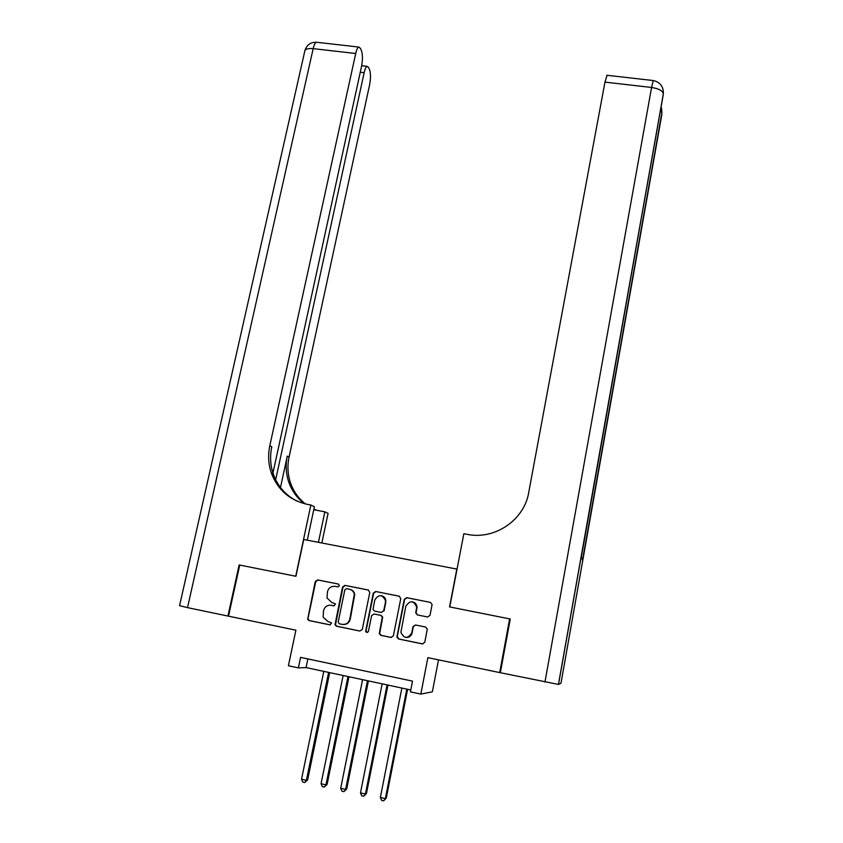 <?xml version="1.0" encoding="UTF-8"?>
<svg xmlns="http://www.w3.org/2000/svg" width="843" height="843" viewBox="0 0 843 843"><rect width="100%" height="100%" fill="white"/><g stroke="black" fill="none" stroke-linecap="round" stroke-linejoin="round"><path stroke-width="1.26" d="M339.476 585.759L338.401 584.062L317.611 579.921L315.24 581.554L307.663 619.342L309.096 620.564L329.961 624.863L331.594 622.966L327.843 621.439L323.122 617.171L323.554 610.543C324.755 606.665 327.305 604.916 331.194 605.295L333.891 605.843L335.546 603.988L331.784 602.439L327 598.003L327.495 591.607C328.686 587.74 331.225 586.001 335.114 586.359L337.811 586.907L339.476 585.759M427.601 616.992L430.025 615.327L432.101 604.526L430.446 602.408L406.695 597.676L404.282 599.331L396.874 637.129L398.507 638.994L422.343 643.904L424.777 642.24L427.296 629.163L425.631 627.055L415.43 624.969L412.996 626.634L411.763 632.914C407.77 638.994 404.145 638.783 400.889 632.282L405.831 606.222C410.025 600.09 413.639 600.406 416.695 607.16L415.747 612.924L417.401 614.926L427.601 616.992M272.953 473.007L361.489 66.66C362.743 60.011 362.743 54.753 361.51 50.896L360.382 48.262L358.686 47.05C357.548 47.672 356.557 49.821 355.714 53.509L313.174 48.631L187.525 607.634L227.926 616.043L239.149 564.947L239.728 565.084L228.506 616.159L295.893 630.185L288.39 665.749L298.38 667.888L300.582 657.371L412.522 681.133L410.425 691.871L420.815 694.084L432.354 691.84L438.518 659.858M239.728 565.063L295.935 576.275L303.743 539.488L456.832 569.088L449.54 606.907L509.636 618.888L499.699 672.588L427.886 657.645L420.815 694.084M369.792 592.439L368.222 590.005L344.935 585.358L342.543 587.002L335.008 624.821L336.515 626.223L359.887 631.038L362.3 629.384L369.792 592.439M375.662 591.491L399.182 596.18L400.773 598.625L393.386 635.78L390.962 637.445L380.836 635.359L379.234 633.63L382.3 617.087L380.699 615.337L374.018 613.989L371.605 615.632L368.444 631.291C367.516 632.819 366.589 632.83 365.651 631.323L373.259 593.135L375.662 591.491L399.477 596.264M500.384 672.493L499.699 672.588M509.636 618.888L510.257 619.099M385.451 598.973L385.325 599.615M298.38 667.888L306.062 667.582L410.794 689.964M307.874 658.92L306.062 667.582M331.31 605.316L334.081 605.864M338.644 584.136L318.106 580.037L315.735 581.67L308.074 618.182L308.169 619.394L309.602 620.627L330.308 624.895M368.517 590.089L345.377 585.474L342.996 587.118L335.472 624.863L336.979 626.265L359.887 631.038M346.505 588.646L344.84 589.794L338.191 622.071L339.276 623.788L342.142 624.378C346.062 624.768 348.623 623.019 349.813 619.11L354.334 594.21C353.639 591.523 351.984 589.858 349.36 589.215L346.505 588.646M342.932 624.494C346.694 624.684 349.139 622.914 350.256 619.173L349.813 619.11M349.845 589.331C352.437 589.984 354.081 591.649 354.766 594.304L350.256 619.173M374.281 614.031L381.089 615.401L382.69 617.15L379.635 633.662L381.236 635.39L391.405 637.477M376.062 591.596L373.66 593.24L366.073 630.764L367.126 632.482M385.399 602.229L385.472 600.427C382.153 594.252 378.57 594.146 374.756 600.09L373.006 609.415L374.598 611.101L381.278 612.461L383.681 610.806L385.862 600.511C385.43 598.003 384.008 596.423 381.616 595.78M381.278 612.461L383.681 610.806M385.788 602.313L384.071 610.88M412.754 601.902C415.378 602.671 416.8 604.452 417.032 607.234L416.084 612.987L417.728 615L427.654 617.002M406.084 637.466C409.213 637.55 411.226 636.043 412.111 632.945L411.763 632.914M415.494 624.99L413.344 626.686L412.111 632.945M430.446 602.408L407.043 597.771L404.629 599.415L397.274 636.539L398.865 639.026L422.796 643.947M323.796 671.376L301.531 779.217L306.399 780.344L307.642 779.849L329.687 672.64M307.642 779.849L304.755 782.546L306.399 780.344L328.612 672.408M304.755 782.546L302.806 782.093L301.531 779.217M239.149 564.947L295.735 576.233L310.856 505.02L307.526 504.399C289.771 500.405 277.695 489.909 271.298 472.912C268.327 464.04 267.842 454.957 269.823 445.652L355.714 53.509M318.433 542.334L324.85 511.827L313.754 509.741M324.85 511.827L328.075 513.387L321.857 542.997M310.856 505.02L314.386 506.738L307.305 540.173M275.672 479.73L364.144 72.709C364.977 69.063 365.936 66.945 367.032 66.334L368.581 67.429L369.634 69.906C370.794 73.541 370.772 78.589 369.561 85.048L289.065 457.169C287.21 465.979 287.705 474.577 290.529 482.976C293.501 491.416 298.454 498.403 305.387 503.945M304.449 503.714C297.084 498.076 291.857 490.858 288.759 482.048C285.914 473.608 285.419 464.957 287.284 456.105L280.487 487.507M187.525 607.634L179.57 605.674L304.692 51.528C304.955 49.147 307.779 48.188 313.174 48.631C314.039 44.974 315.092 42.835 316.346 42.234L317.368 42.35M227.926 616.043L228.527 616.107M272.352 475.737L272.795 473.703M296.704 500.995C285.398 495.062 277.579 486.042 273.258 473.945C270.318 465.125 269.823 456.084 271.794 446.832L269.823 445.652M316.926 510.331L313.87 509.161M660.649 110.591L661.892 112.772L661.734 115.112L560.985 683.23L558.445 684.421L500.342 672.725L510.268 619.015L449.751 606.949L463.85 533.724L467.349 534.378C493.619 539.868 522.154 521.596 528.192 495.315L604.968 82.119L607.034 75.29M544.968 682.008L651.576 87.472C658.562 88.557 662.493 90.665 663.357 93.794L581.364 557.054L582.597 560.173L661.892 113.088L661.555 108.231M343.133 675.506L321.057 783.737L325.956 784.875L327.116 784.359L348.991 676.76M327.116 784.359L324.281 787.077L325.956 784.875L347.98 676.55M324.281 787.077L322.321 786.624L321.057 783.737M362.585 679.669L340.698 788.289L345.63 789.427L346.726 788.9L368.402 680.912M346.726 788.9L343.933 791.64L345.63 789.427L367.474 680.712M343.933 791.64L341.963 791.187L340.698 788.289M382.164 683.852L360.467 792.873L365.43 794.022L366.452 793.463L387.938 685.085M366.452 793.463L363.712 796.235L365.43 794.022L387.085 684.895M363.712 796.235L361.721 795.771L360.467 792.873M401.869 688.057L380.362 797.478L385.356 798.637L386.294 798.058L407.601 689.289M416.874 606.012L416.748 607.171M386.294 798.058L383.607 800.85L385.356 798.637L406.811 689.121M383.607 800.85L381.616 800.386L380.362 797.478M287.284 456.105L289.065 457.169M364.144 72.709L360.267 72.256M663.03 89.189L663.357 94.153L558.519 684.4M653.283 80.549L651.576 87.472L604.968 82.119M273.258 473.945L271.298 472.912M288.759 482.048L290.529 482.976M367.032 66.334L361.679 65.712M358.686 47.05L316.346 42.234C310.53 42.161 306.704 44.953 304.881 50.58M558.445 684.421L663.357 93.794C663.525 86.492 660.111 82.077 653.104 80.528L606.739 75.248M582.555 560.068L661.892 112.772L661.239 107.261"/></g></svg>
